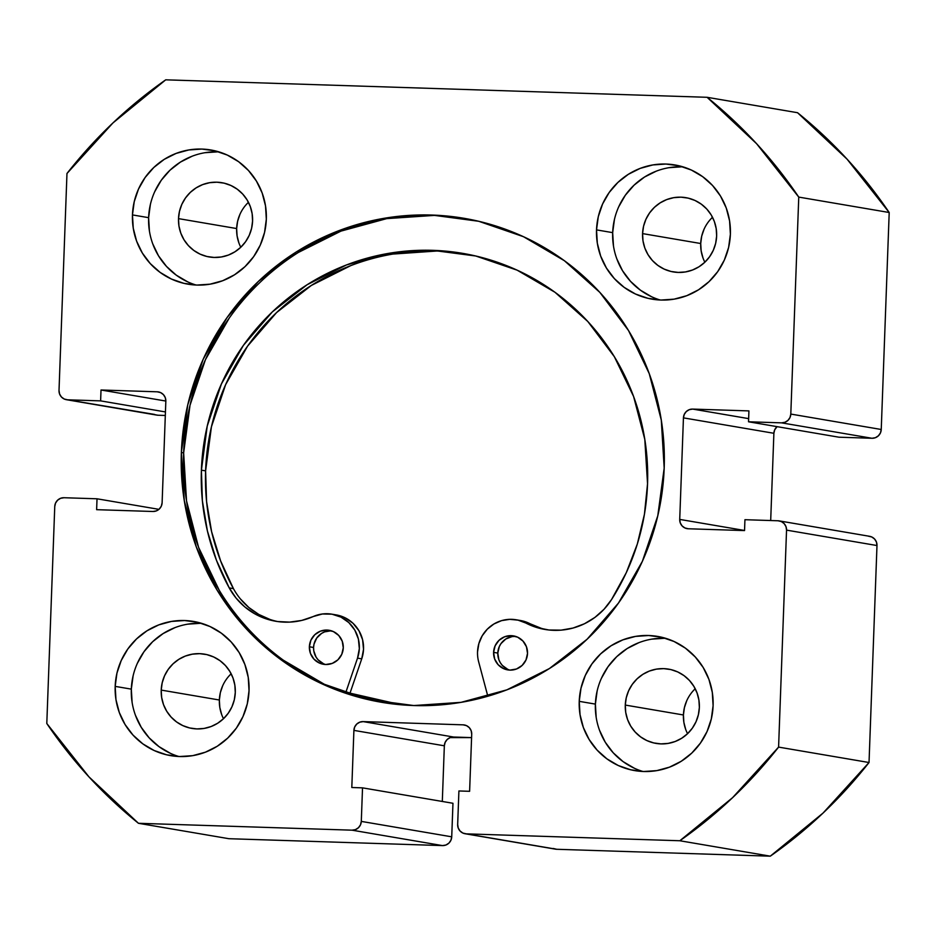 <?xml version="1.0" encoding="UTF-8"?>
<svg xmlns="http://www.w3.org/2000/svg" width="936" height="936" viewBox="0 0 936 936"><rect width="100%" height="100%" fill="white"/><g stroke="black" fill="none" stroke-linecap="round" stroke-linejoin="round"><path stroke-width="1.4" d="M181.373 452.497A245.489 241.453 99.7 0 1 464.034 218.299A245.489 241.453 99.7 0 1 664.186 468.082L661.296 420.089L649.245 373.628L628.501 330.513L599.836 292.383L564.373 260.699L523.47 236.691L478.694 221.27L431.777 215.034L384.509 218.228L338.703 230.724L296.139 252.041L258.441 281.362L227.062 317.561L203.194 359.237L187.773 404.808L181.373 452.497L184.263 500.503L196.314 546.952L217.07 590.066L245.723 628.208L281.186 659.88L322.089 683.888L366.865 699.309L413.782 705.545L461.05 702.351L506.856 689.855L549.42 668.538L587.118 639.218L618.509 603.018L642.365 561.343L657.786 515.771L664.186 468.082A245.489 241.453 99.7 0 1 381.525 702.292A245.489 241.453 99.7 0 1 181.373 452.497L183.643 452.884L181.373 452.497M465.169 218.486A245.489 241.453 -80.3 0 0 183.643 452.884A245.489 241.453 -80.3 0 0 382.66 702.48M597.156 690.873L595.39 704.106L579.232 701.345A68.071 66.947 99.7 0 1 657.61 636.41A68.071 66.947 99.7 0 1 713.103 705.674L712.296 692.359L708.962 679.477L703.205 667.52L695.261 656.955L685.433 648.168L674.084 641.511L661.67 637.24L648.66 635.509L635.556 636.398L622.861 639.861L611.056 645.77L600.608 653.901L591.903 663.94L585.281 675.488L581.01 688.124L579.232 701.345L580.039 714.659L583.374 727.541L589.13 739.487L597.074 750.064L606.914 758.85L618.251 765.508L630.665 769.778L643.675 771.51L656.779 770.62L669.474 767.157L681.279 761.249L691.739 753.117L700.432 743.079L707.054 731.531L711.325 718.895L713.103 705.674A68.071 66.947 99.7 0 1 634.725 770.609A68.071 66.947 99.7 0 1 579.232 701.345L595.39 704.106A68.071 66.947 -80.3 0 0 642.892 771.475M133.099 675.909L131.321 689.13L115.175 686.38A68.071 66.947 99.7 0 1 193.541 621.434A68.071 66.947 99.7 0 1 249.034 690.698L248.239 677.383L244.893 664.513L239.148 652.556L231.192 641.979L221.364 633.192L210.027 626.535L197.613 622.264L184.603 620.533L171.487 621.422L158.792 624.885L146.987 630.794L136.539 638.925L127.834 648.964L121.224 660.523L116.941 673.148L115.175 686.38L115.97 699.683L119.317 712.565L125.073 724.522L133.017 735.088L142.845 743.874L154.183 750.532L166.596 754.802L179.607 756.534L192.722 755.656L205.417 752.181L217.222 746.273L227.67 738.141L236.375 728.114L242.986 716.555L247.268 703.919L249.034 690.698A68.071 66.947 99.7 0 1 170.668 755.633A68.071 66.947 99.7 0 1 115.175 686.38L131.321 689.13A68.071 66.947 -80.3 0 0 178.823 756.51M614.449 219.41L612.67 232.643L596.524 229.882A68.071 66.947 99.7 0 1 674.891 164.947A68.071 66.947 99.7 0 1 730.384 234.211L729.589 220.896L726.254 208.014L720.498 196.057L712.553 185.492L702.714 176.705L691.376 170.048L678.963 165.777L665.952 164.046L652.848 164.935L640.142 168.398L628.348 174.307L617.889 182.438L609.196 192.477L602.573 204.025L598.291 216.661L596.524 229.882L597.32 243.196L600.666 256.078L606.423 268.024L614.367 278.6L624.195 287.387L635.544 294.044L647.958 298.315L660.968 300.046L674.072 299.157L686.767 295.694L698.572 289.786L709.02 281.654L717.725 271.615L724.335 260.068L728.617 247.432L730.384 234.211A68.071 66.947 99.7 0 1 652.018 299.146A68.071 66.947 99.7 0 1 596.524 229.882L612.67 232.643A68.071 66.947 -80.3 0 0 660.184 300.011M150.38 204.446L148.613 217.667L132.456 214.917A68.071 66.947 99.7 0 1 210.834 149.971A68.071 66.947 99.7 0 1 266.327 219.235L265.52 205.92L262.185 193.05L256.429 181.093L248.485 170.516L238.657 161.729L227.308 155.072L214.894 150.801L201.883 149.07L188.779 149.959L176.085 153.422L164.28 159.331L153.832 167.462L145.127 177.501L138.505 189.06L134.234 201.685L132.456 214.917L133.263 228.22L136.597 241.102L142.354 253.059L150.298 263.624L160.138 272.411L171.475 279.068L183.889 283.339L196.899 285.07L210.003 284.181L222.698 280.718L234.503 274.81L244.963 266.678L253.656 256.651L260.278 245.092L264.549 232.456L266.327 219.235A68.071 66.947 99.7 0 1 187.949 284.17A68.071 66.947 99.7 0 1 132.456 214.917L148.613 217.667A68.071 66.947 -80.3 0 0 196.115 285.047M248.438 202.316A37.662 37.042 -80.3 0 0 236.644 228.548L178.507 218.626A37.662 37.042 99.7 0 1 221.867 182.695A37.662 37.042 99.7 0 1 252.58 221.025A37.662 37.042 99.7 0 1 209.208 256.955A37.662 37.042 99.7 0 1 178.507 218.626L236.644 228.548A37.662 37.042 -80.3 0 0 240.786 247.256M712.507 217.281A37.662 37.042 -80.3 0 0 700.713 243.512L642.576 233.602A37.662 37.042 99.7 0 1 685.936 197.671A37.662 37.042 99.7 0 1 716.637 235.989A37.662 37.042 99.7 0 1 673.277 271.931A37.662 37.042 99.7 0 1 642.576 233.602L700.713 243.512A37.662 37.042 -80.3 0 0 704.843 262.22M231.157 673.78A37.662 37.042 -80.3 0 0 219.363 700.011A37.662 37.042 -80.3 0 0 223.493 718.719L217.679 723.235L211.15 726.511L204.13 728.43L196.876 728.922L189.68 727.962L182.812 725.599L176.53 721.913L171.089 717.046L166.69 711.196L163.507 704.586L161.659 697.46L161.214 690.089L219.363 700.011L161.214 690.089A37.662 37.042 99.7 0 1 204.586 654.159A37.662 37.042 99.7 0 1 235.287 692.488A37.662 37.042 99.7 0 1 191.927 728.419A37.662 37.042 99.7 0 1 161.214 690.089L162.197 682.777L164.56 675.792L168.223 669.392L173.043 663.835L178.823 659.342L185.351 656.066L192.383 654.159L199.637 653.667L206.833 654.615L213.701 656.99L219.983 660.664L225.424 665.531L229.811 671.381L232.994 677.992L234.842 685.117L235.287 692.488L234.304 699.8L231.941 706.797L228.279 713.185L223.47 718.743M695.214 688.744A37.662 37.042 -80.3 0 0 683.42 714.975A37.662 37.042 -80.3 0 0 687.562 733.684L681.747 738.212L675.219 741.487L668.187 743.395L660.945 743.886L653.737 742.927L646.87 740.563L640.598 736.878L635.158 732.022L630.759 726.172L627.576 719.562L625.728 712.436L625.283 705.065L683.42 714.975L625.283 705.065A37.662 37.042 99.7 0 1 668.643 669.135A37.662 37.042 99.7 0 1 699.356 707.452A37.662 37.042 99.7 0 1 655.984 743.395A37.662 37.042 99.7 0 1 625.283 705.065L626.266 697.753L628.629 690.756L632.291 684.368L637.112 678.811L642.892 674.318L649.42 671.042L656.452 669.123L663.694 668.632L670.901 669.591L677.769 671.954L684.04 675.64L689.481 680.495L693.88 686.357L697.063 692.968L698.911 700.093L699.356 707.452L698.373 714.776L696.01 721.761L692.347 728.161L687.527 733.719M66.409 399.695L156.85 415.116A9.079 8.927 -80.3 0 0 158.044 415.233L165.309 415.467L158.044 415.233L67.603 399.812A9.079 8.927 99.7 0 1 59.015 390.464L66.971 173.488A462.84 455.235 99.7 0 1 165.719 79.829L707.101 97.297L756.604 143.711L798.759 197.098L790.803 414.075L789.996 417.514L787.96 420.393L784.988 422.265L781.548 422.85L748.531 421.785L748.929 410.904L692.698 409.09L689.259 409.664L686.299 411.536L684.251 414.426L683.444 417.865L679.723 519.41L680.273 522.908L682.098 525.915L684.93 527.962L688.311 528.77L744.541 530.583L744.939 519.702L777.956 520.767L781.349 521.563L784.169 523.622L785.994 526.629L786.544 530.127L778.588 747.103L732.619 797.636L679.84 840.75L466.268 833.859L462.875 833.063L460.056 831.004L458.23 827.997L457.669 824.511L458.909 790.967L469.615 791.306L471.709 734.187L471.159 730.7L469.334 727.693L466.502 725.634L463.121 724.838L363.168 721.609L359.728 722.194L356.756 724.066L354.709 726.944L353.902 730.384L351.807 787.504L362.524 787.855L361.296 821.398L360.489 824.85L358.441 827.728L355.469 829.6L352.03 830.173L138.458 823.294L88.955 776.868L46.8 723.493L54.756 506.516L55.563 503.065L57.611 500.187L60.571 498.315L64.011 497.73L97.028 498.794L96.63 509.675L152.861 511.489L156.3 510.916L159.26 509.044L161.308 506.165L162.115 502.714L165.836 401.17L165.286 397.671L163.461 394.676L160.641 392.617L157.248 391.81L101.018 389.996L100.62 400.877L67.603 399.812L64.21 399.017L61.39 396.958L59.565 393.951L59.015 390.464L66.971 173.488L112.94 122.944L165.719 79.829L707.101 97.297A462.84 455.235 99.7 0 1 798.759 197.098L889.2 212.507L881.244 429.484L880.437 432.935L878.389 435.813L875.429 437.685L871.989 438.27L838.972 437.206L748.531 421.785L838.972 437.206L871.989 438.27A9.079 8.927 -80.3 0 0 881.244 429.484L790.803 414.075L798.759 197.098L889.2 212.507L881.244 429.484L790.803 414.075A9.079 8.927 99.7 0 1 781.548 422.85L871.989 438.27L781.548 422.85L748.531 421.785L748.929 410.904L692.698 409.09L748.648 418.626L692.698 409.09A9.079 8.927 99.7 0 0 683.444 417.865L773.885 433.286L770.691 520.533L773.885 433.286L683.444 417.865L679.723 519.41L744.541 530.466L679.723 519.41A9.079 8.927 99.7 0 0 688.311 528.77L744.541 530.583L744.939 519.702L777.956 520.767A9.079 8.927 99.7 0 1 786.544 530.127L876.985 545.536L869.029 762.512L823.06 813.056L770.281 856.171L556.709 849.28L553.316 848.484M797.542 112.706L847.045 159.132L889.2 212.507A462.84 455.235 -80.3 0 0 797.542 112.706L707.101 97.297L797.542 112.706M777.079 426.652L774.692 429.835L773.885 433.286A9.079 8.927 -80.3 0 1 777.079 426.652M868.397 536.188L871.79 536.983L874.61 539.042L876.435 542.049L876.985 545.536L869.029 762.512L778.588 747.103L786.544 530.127L876.985 545.536A9.079 8.927 -80.3 0 0 869.591 536.305L779.15 520.884M154.651 414.437L67.603 399.812L100.62 400.877L101.018 389.996L157.248 391.81A9.079 8.927 99.7 0 1 165.836 401.17L162.115 502.714A9.079 8.927 99.7 0 1 152.861 511.489L96.63 509.675L97.028 498.794L64.011 497.73A9.079 8.927 99.7 0 0 54.756 506.516L46.8 723.493A462.84 455.235 99.7 0 0 138.458 823.294L228.899 838.703L442.471 845.594L352.03 830.173L442.471 845.594L228.899 838.703L138.458 823.294L352.03 830.173A9.079 8.927 99.7 0 0 361.296 821.398L451.725 836.819L450.918 840.271L448.882 843.149L445.91 845.021L442.471 845.594A9.079 8.927 -80.3 0 0 451.725 836.819L452.965 803.275L362.524 787.855L452.965 803.275L451.725 836.819L361.296 821.398L362.524 787.855L351.807 787.504L353.902 730.384A9.079 8.927 99.7 0 1 363.168 721.609L453.597 737.03L471.58 737.603L450.157 737.603L447.197 739.475L445.15 742.365L444.343 745.805L442.307 801.45L444.343 745.805L353.902 730.384L444.343 745.805A9.079 8.927 -80.3 0 1 453.597 737.03L363.168 721.609L463.121 724.838A9.079 8.927 99.7 0 1 471.709 734.187L469.615 791.306L458.909 790.967L457.669 824.511A9.079 8.927 99.7 0 0 465.075 833.742L555.516 849.163A9.079 8.927 -80.3 0 0 556.709 849.28L466.268 833.859L679.84 840.75L770.281 856.171L556.709 849.28L466.268 833.859A9.079 8.927 99.7 0 1 465.075 833.742M218.041 151.831L204.925 152.708M192.231 156.172L180.426 162.092L169.978 170.212L161.273 180.25L154.662 191.81M218.825 151.854A68.071 66.947 -80.3 0 0 148.613 217.667L149.409 230.97M152.755 243.851L158.5 255.809L166.456 266.386L176.284 275.161L187.621 281.818M252.58 221.025L251.597 228.337L249.233 235.334L245.571 241.722L240.751 247.279L234.971 251.772L228.442 255.048L221.411 256.967L214.157 257.447L206.961 256.499L200.093 254.136L193.822 250.45L188.382 245.583L183.982 239.733L180.8 233.122L178.951 225.997L178.507 218.626L179.49 211.314L181.853 204.329L185.515 197.929L190.324 192.371L196.115 187.879L202.644 184.603L209.676 182.684L216.918 182.204L224.125 183.152L230.993 185.527L237.264 189.201L242.705 194.068L247.104 199.918L250.286 206.528L252.135 213.654L252.58 221.025M682.098 166.795L668.994 167.684M656.3 171.148L644.495 177.056L634.046 185.188L625.342 195.226L618.719 206.786M682.882 166.83A68.071 66.947 -80.3 0 0 612.67 232.643L613.478 245.946M616.812 258.827L622.569 270.785L630.513 281.35L640.353 290.137L651.69 296.794M716.637 235.989L715.666 243.313L713.29 250.298L709.628 256.698L704.82 262.244L699.04 266.748L692.5 270.013L685.48 271.931L678.226 272.423L671.03 271.463L664.162 269.1L657.879 265.414L652.439 260.559L648.051 254.709L644.857 248.099L643.009 240.961L642.576 233.602L643.547 226.29L645.922 219.293L649.584 212.905L654.393 207.347L660.173 202.855L666.713 199.579L673.733 197.66L680.987 197.168L688.182 198.128L695.05 200.491L701.333 204.177L706.774 209.032L711.173 214.894L714.355 221.504L716.204 228.63L716.637 235.989M200.749 623.294L187.645 624.172M174.938 627.635L163.145 633.555L152.685 641.675L143.992 651.713L137.37 663.273M201.532 623.317A68.071 66.947 -80.3 0 0 131.321 689.13L132.116 702.433M135.463 715.315L141.219 727.272L149.163 737.849L158.991 746.624L170.34 753.281M664.817 638.258L651.702 639.148M639.007 642.611L627.202 648.519L616.754 656.651L608.049 666.689L601.438 678.249M665.601 638.293A68.071 66.947 -80.3 0 0 595.39 704.106L596.185 717.409M599.531 730.291L605.276 742.248L613.232 752.813L623.06 761.6L634.397 768.257M239.99 214.239L237.627 221.224L236.644 228.548L237.089 235.907L238.937 243.032M704.059 229.203L701.696 236.2L700.713 243.512L701.158 250.883L703.006 258.008M222.709 685.702L220.334 692.687L219.363 700.011L219.796 707.37L221.645 714.496M686.767 700.666L684.403 707.663L683.42 714.975L683.865 722.346L685.714 729.472M100.62 400.877L165.438 411.934L100.62 400.877M101.018 389.996L165.836 401.053L101.018 389.996M157.248 391.81L159.6 392.219L157.248 391.81M97.028 498.794L158.921 509.348L97.028 498.794M434.035 215.42L386.767 218.614L340.973 231.11L298.409 252.427M229.32 317.947L205.452 359.623L190.031 405.194L183.643 452.884L186.521 500.889L198.572 547.338L219.328 590.452M283.444 660.266L324.347 684.274L369.123 699.695M384.708 702.807L373.324 700.409L349.853 693.588M384.755 702.819A245.489 241.453 99.7 0 1 349.865 693.576M388.159 702.959A245.489 241.453 -80.3 0 0 392.067 703.837M770.281 856.171A462.84 455.235 -80.3 0 0 869.029 762.512L778.588 747.103A462.84 455.235 99.7 0 1 679.84 840.75L770.281 856.171M401.088 704.796A245.033 241.008 99.7 0 1 388.066 702.936A245.033 241.008 99.7 0 1 350.005 693.155L401.088 704.796M515.35 636.375L512.039 636.597L505.838 638.984L500.994 643.594L499.321 646.53L497.8 653.082L493.6 652.369A17.246 16.965 99.7 0 1 513.454 635.883A17.246 16.965 99.7 0 1 527.518 653.398L526.453 646.764L522.967 641.066L517.596 637.159L511.161 635.649L504.621 636.772L498.993 640.341L495.121 645.817L493.6 652.369L494.664 659.002L498.139 664.7L503.51 668.596L509.956 670.106L516.496 668.994L522.124 665.426L525.997 659.95L527.518 653.398A17.246 16.965 99.7 0 1 507.663 669.883A17.246 16.965 99.7 0 1 493.6 652.369L497.8 653.082A17.246 16.965 -80.3 0 0 509.781 670.106M331.122 630.77L324.593 631.882L321.598 633.391L316.754 638.001L314.005 644.132L313.572 647.478L309.371 646.764A17.246 16.965 99.7 0 1 329.226 630.291A17.246 16.965 99.7 0 1 343.278 647.794L342.225 641.172L338.738 635.462L333.368 631.566L326.921 630.057L320.393 631.168L314.765 634.737L310.892 640.212L309.371 646.764L310.424 653.398L313.911 659.096L319.281 663.004L325.728 664.513L332.257 663.402L337.896 659.833L341.757 654.358L343.278 647.794A17.246 16.965 99.7 0 1 323.423 664.279A17.246 16.965 99.7 0 1 309.371 646.764L313.572 647.478A17.246 16.965 -80.3 0 0 325.552 664.501M464.689 253.703A226.828 223.107 -80.3 0 0 205.604 470.878L201.404 470.164A226.828 223.107 99.7 0 1 462.595 253.34A226.828 223.107 99.7 0 1 647.548 483.725A226.828 223.107 99.7 0 1 611.571 599.531A67.158 66.058 99.7 0 1 544.892 629.437A67.158 66.058 99.7 0 1 525.763 623.002L517.982 620.135L509.722 619.34L501.52 620.65L493.892 623.996L487.317 629.156L482.192 635.813L478.869 643.558L477.535 651.877A33.579 33.029 99.7 0 0 478.659 661.822L487.831 696.232L478.659 661.822A33.579 33.029 99.7 0 1 525.763 623.002L529.963 623.715A67.158 66.058 -80.3 0 0 546.998 629.764M349.643 694.208L361.729 658.85L357.529 658.137L345.665 692.862L357.529 658.137L361.729 658.85A33.579 33.029 -80.3 0 0 336.164 614.893L345.197 617.842L353.024 623.294L358.991 630.794L362.595 639.733L363.531 649.35L361.729 658.85L349.643 694.208M520.205 620.463L529.963 623.715L525.763 623.002L537.018 627.588L548.917 629.998L561.05 630.15L573.031 628.044L584.438 623.762L594.898 617.421L604.048 609.254L611.571 599.531L626.289 572.68L637.311 544.073L644.436 514.238L647.548 483.725L644.799 439.382L633.59 396.478L614.332 356.675L587.796 321.493L554.978 292.278L517.14 270.165L475.745 255.996L432.373 250.321L388.697 253.352L346.402 264.97L307.113 284.743L272.329 311.899L243.383 345.396L221.411 383.959L207.23 426.079L201.404 470.164L202.375 500.807L207.418 531.005L216.427 560.219L229.238 587.913A226.828 223.107 99.7 0 1 201.404 470.164L205.604 470.878A226.828 223.107 -80.3 0 0 233.438 588.627L229.238 587.913L236.071 598.069L244.635 606.774L254.627 613.735L265.707 618.708L277.512 621.539L289.645 622.112L301.685 620.439L313.232 616.543A33.579 33.029 99.7 0 1 357.529 658.137L359.33 648.636L358.394 639.019L354.791 630.08L348.824 622.58L340.996 617.128L331.941 614.18L322.429 613.981L313.232 616.543A67.158 66.058 99.7 0 1 275.757 621.258A67.158 66.058 99.7 0 1 229.238 587.913L233.438 588.627A67.158 66.058 -80.3 0 0 277.863 621.586M541.219 628.302L529.963 623.715A33.579 33.029 -80.3 0 0 520.393 620.498L516.204 619.784M436.574 251.035L392.898 254.065M350.602 265.695L311.314 285.457L276.529 312.612L247.584 346.121L225.611 384.673L211.431 426.793L205.604 470.878L206.575 501.52L211.618 531.718L220.627 560.933L233.438 588.627M240.271 598.783L248.824 607.487L258.816 614.449L269.907 619.421M515.525 636.375A17.246 16.965 -80.3 0 0 497.8 653.082L498.853 659.716L500.327 662.735L502.339 665.414L507.71 669.322M331.297 630.782A17.246 16.965 -80.3 0 0 313.572 647.478L313.771 650.859L316.087 657.142L318.111 659.822L323.482 663.718M464.034 218.299L464.993 218.462M381.525 702.292L382.555 702.468M396.068 704.305L388.943 703.088M462.595 253.34L463.46 253.492M331.964 614.18L336.164 614.893"/></g></svg>
